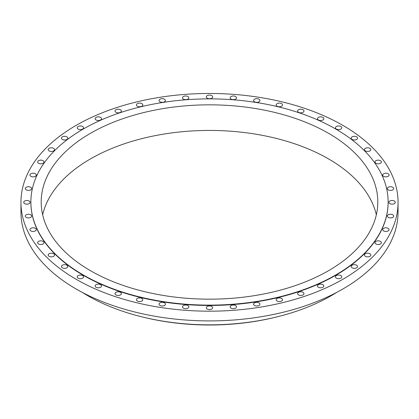 <?xml version="1.0" encoding="UTF-8"?>
<svg xmlns="http://www.w3.org/2000/svg" width="419" height="419" viewBox="0 0 419 419"><rect width="100%" height="100%" fill="white"/><g stroke="black" fill="none" stroke-linecap="round" stroke-linejoin="round"><path stroke-width="0.63" d="M281.62 103.634A3.174 1.833 0 0 0 278.164 103.236A3.174 1.833 0 0 0 276.2 104.933A3.174 1.833 0 0 0 277.132 106.227A3.174 1.833 0 0 0 280.594 106.625A3.174 1.833 0 0 0 282.553 104.933A3.174 1.833 0 0 0 281.62 103.634M259.005 99.203A3.174 1.833 0 0 0 255.543 98.805A3.174 1.833 0 0 0 253.584 100.497A3.174 1.833 0 0 0 254.516 101.796A3.174 1.833 0 0 0 257.973 102.194A3.174 1.833 0 0 0 259.937 100.497A3.174 1.833 0 0 0 259.005 99.203M235.578 96.511A3.174 1.833 0 0 0 232.121 96.113A3.174 1.833 0 0 0 230.157 97.81A3.174 1.833 0 0 0 231.089 99.104A3.174 1.833 0 0 0 234.551 99.502A3.174 1.833 0 0 0 236.51 97.81A3.174 1.833 0 0 0 235.578 96.511M211.747 95.611A3.174 1.833 0 0 0 208.285 95.213A3.174 1.833 0 0 0 206.326 96.904A3.174 1.833 0 0 0 207.253 98.203A3.174 1.833 0 0 0 210.715 98.601A3.174 1.833 0 0 0 212.674 96.904A3.174 1.833 0 0 0 211.747 95.611M187.911 96.511A3.174 1.833 0 0 0 184.449 96.113A3.174 1.833 0 0 0 182.49 97.81A3.174 1.833 0 0 0 183.422 99.104A3.174 1.833 0 0 0 186.879 99.502A3.174 1.833 0 0 0 188.843 97.81A3.174 1.833 0 0 0 187.911 96.511M164.484 99.203A3.174 1.833 0 0 0 161.027 98.805A3.174 1.833 0 0 0 159.063 100.497A3.174 1.833 0 0 0 159.995 101.796A3.174 1.833 0 0 0 163.457 102.194A3.174 1.833 0 0 0 165.416 100.497A3.174 1.833 0 0 0 164.484 99.203M141.868 103.634A3.174 1.833 0 0 0 138.406 103.236A3.174 1.833 0 0 0 136.447 104.933A3.174 1.833 0 0 0 137.38 106.227A3.174 1.833 0 0 0 140.836 106.625A3.174 1.833 0 0 0 142.8 104.933A3.174 1.833 0 0 0 141.868 103.634M120.447 109.736A3.174 1.833 0 0 0 116.985 109.338A3.174 1.833 0 0 0 115.026 111.03A3.174 1.833 0 0 0 115.958 112.329A3.174 1.833 0 0 0 119.415 112.721A3.174 1.833 0 0 0 121.379 111.03A3.174 1.833 0 0 0 120.447 109.736M100.586 117.393A3.174 1.833 0 0 0 97.129 116.995A3.174 1.833 0 0 0 95.165 118.692A3.174 1.833 0 0 0 96.098 119.986A3.174 1.833 0 0 0 99.56 120.384A3.174 1.833 0 0 0 101.518 118.692A3.174 1.833 0 0 0 100.586 117.393M82.632 126.486A3.174 1.833 0 0 0 79.17 126.088A3.174 1.833 0 0 0 77.211 127.785A3.174 1.833 0 0 0 78.138 129.078A3.174 1.833 0 0 0 81.6 129.476A3.174 1.833 0 0 0 83.559 127.785A3.174 1.833 0 0 0 82.632 126.486M66.883 136.856A3.174 1.833 0 0 0 63.421 136.458A3.174 1.833 0 0 0 61.462 138.15A3.174 1.833 0 0 0 62.389 139.448A3.174 1.833 0 0 0 65.851 139.846A3.174 1.833 0 0 0 67.815 138.15A3.174 1.833 0 0 0 66.883 136.856M53.611 148.321A3.174 1.833 0 0 0 50.154 147.923A3.174 1.833 0 0 0 48.19 149.614A3.174 1.833 0 0 0 49.123 150.913A3.174 1.833 0 0 0 52.585 151.311A3.174 1.833 0 0 0 54.543 149.614A3.174 1.833 0 0 0 53.611 148.321M43.047 160.687A3.174 1.833 0 0 0 39.59 160.288A3.174 1.833 0 0 0 37.626 161.985A3.174 1.833 0 0 0 38.558 163.279A3.174 1.833 0 0 0 42.02 163.677A3.174 1.833 0 0 0 43.979 161.985A3.174 1.833 0 0 0 43.047 160.687M35.374 173.744A3.174 1.833 0 0 0 31.912 173.351A3.174 1.833 0 0 0 29.948 175.042A3.174 1.833 0 0 0 30.88 176.336A3.174 1.833 0 0 0 34.342 176.734A3.174 1.833 0 0 0 36.301 175.042A3.174 1.833 0 0 0 35.374 173.744M30.713 187.272A3.174 1.833 0 0 0 27.251 186.874A3.174 1.833 0 0 0 25.292 188.566A3.174 1.833 0 0 0 26.219 189.865A3.174 1.833 0 0 0 29.681 190.263A3.174 1.833 0 0 0 31.64 188.566A3.174 1.833 0 0 0 30.713 187.272M29.152 201.031A3.174 1.833 0 0 0 25.69 200.633A3.174 1.833 0 0 0 23.731 202.325A3.174 1.833 0 0 0 24.658 203.624A3.174 1.833 0 0 0 28.12 204.022A3.174 1.833 0 0 0 30.079 202.325A3.174 1.833 0 0 0 29.152 201.031M30.713 214.79A3.174 1.833 0 0 0 27.251 214.392A3.174 1.833 0 0 0 25.292 216.089A3.174 1.833 0 0 0 26.219 217.382A3.174 1.833 0 0 0 29.681 217.78A3.174 1.833 0 0 0 31.64 216.089A3.174 1.833 0 0 0 30.713 214.79M35.374 228.313A3.174 1.833 0 0 0 31.912 227.92A3.174 1.833 0 0 0 29.948 229.612A3.174 1.833 0 0 0 30.88 230.911A3.174 1.833 0 0 0 34.342 231.304A3.174 1.833 0 0 0 36.301 229.612A3.174 1.833 0 0 0 35.374 228.313M43.047 241.375A3.174 1.833 0 0 0 39.59 240.977A3.174 1.833 0 0 0 37.626 242.669A3.174 1.833 0 0 0 38.558 243.968A3.174 1.833 0 0 0 42.02 244.366A3.174 1.833 0 0 0 43.979 242.669A3.174 1.833 0 0 0 43.047 241.375M53.611 253.741A3.174 1.833 0 0 0 50.154 253.343A3.174 1.833 0 0 0 48.19 255.04A3.174 1.833 0 0 0 49.123 256.334A3.174 1.833 0 0 0 52.585 256.732A3.174 1.833 0 0 0 54.543 255.04A3.174 1.833 0 0 0 53.611 253.741M66.883 265.206A3.174 1.833 0 0 0 63.421 264.808A3.174 1.833 0 0 0 61.462 266.505A3.174 1.833 0 0 0 62.389 267.799A3.174 1.833 0 0 0 65.851 268.197A3.174 1.833 0 0 0 67.815 266.505A3.174 1.833 0 0 0 66.883 265.206M82.632 275.576A3.174 1.833 0 0 0 79.17 275.178A3.174 1.833 0 0 0 77.211 276.87A3.174 1.833 0 0 0 78.138 278.169A3.174 1.833 0 0 0 81.6 278.567A3.174 1.833 0 0 0 83.559 276.87A3.174 1.833 0 0 0 82.632 275.576M100.586 284.669A3.174 1.833 0 0 0 97.129 284.271A3.174 1.833 0 0 0 95.165 285.962A3.174 1.833 0 0 0 96.098 287.261A3.174 1.833 0 0 0 99.56 287.659A3.174 1.833 0 0 0 101.518 285.962A3.174 1.833 0 0 0 100.586 284.669M120.447 292.326A3.174 1.833 0 0 0 116.985 291.928A3.174 1.833 0 0 0 115.026 293.625A3.174 1.833 0 0 0 115.958 294.918A3.174 1.833 0 0 0 119.415 295.316A3.174 1.833 0 0 0 121.379 293.625A3.174 1.833 0 0 0 120.447 292.326M141.868 298.428A3.174 1.833 0 0 0 138.406 298.029A3.174 1.833 0 0 0 136.447 299.721A3.174 1.833 0 0 0 137.38 301.02A3.174 1.833 0 0 0 140.836 301.418A3.174 1.833 0 0 0 142.8 299.721A3.174 1.833 0 0 0 141.868 298.428M164.484 302.858A3.174 1.833 0 0 0 161.027 302.46A3.174 1.833 0 0 0 159.063 304.157A3.174 1.833 0 0 0 159.995 305.451A3.174 1.833 0 0 0 163.457 305.849A3.174 1.833 0 0 0 165.416 304.157A3.174 1.833 0 0 0 164.484 302.858M187.911 305.551A3.174 1.833 0 0 0 184.449 305.152A3.174 1.833 0 0 0 182.49 306.844A3.174 1.833 0 0 0 183.422 308.143A3.174 1.833 0 0 0 186.879 308.541A3.174 1.833 0 0 0 188.843 306.844A3.174 1.833 0 0 0 187.911 305.551M211.747 306.451A3.174 1.833 0 0 0 208.285 306.053A3.174 1.833 0 0 0 206.326 307.75A3.174 1.833 0 0 0 207.253 309.044A3.174 1.833 0 0 0 210.715 309.442A3.174 1.833 0 0 0 212.674 307.75A3.174 1.833 0 0 0 211.747 306.451M235.578 305.551A3.174 1.833 0 0 0 232.121 305.152A3.174 1.833 0 0 0 230.157 306.844A3.174 1.833 0 0 0 231.089 308.143A3.174 1.833 0 0 0 234.551 308.541A3.174 1.833 0 0 0 236.51 306.844A3.174 1.833 0 0 0 235.578 305.551M259.005 302.858A3.174 1.833 0 0 0 255.543 302.46A3.174 1.833 0 0 0 253.584 304.157A3.174 1.833 0 0 0 254.516 305.451A3.174 1.833 0 0 0 257.973 305.849A3.174 1.833 0 0 0 259.937 304.157A3.174 1.833 0 0 0 259.005 302.858M281.62 298.428A3.174 1.833 0 0 0 278.164 298.029A3.174 1.833 0 0 0 276.2 299.721A3.174 1.833 0 0 0 277.132 301.02A3.174 1.833 0 0 0 280.594 301.418A3.174 1.833 0 0 0 282.553 299.721A3.174 1.833 0 0 0 281.62 298.428M303.042 292.326A3.174 1.833 0 0 0 299.585 291.928A3.174 1.833 0 0 0 297.621 293.625A3.174 1.833 0 0 0 298.553 294.918A3.174 1.833 0 0 0 302.015 295.316A3.174 1.833 0 0 0 303.974 293.625A3.174 1.833 0 0 0 303.042 292.326M303.042 109.736A3.174 1.833 0 0 0 299.585 109.338A3.174 1.833 0 0 0 297.621 111.03A3.174 1.833 0 0 0 298.553 112.329A3.174 1.833 0 0 0 302.015 112.721A3.174 1.833 0 0 0 303.974 111.03A3.174 1.833 0 0 0 303.042 109.736M322.902 117.393A3.174 1.833 0 0 0 319.44 116.995A3.174 1.833 0 0 0 317.482 118.692A3.174 1.833 0 0 0 318.414 119.986A3.174 1.833 0 0 0 321.871 120.384A3.174 1.833 0 0 0 323.835 118.692A3.174 1.833 0 0 0 322.902 117.393M340.862 126.486A3.174 1.833 0 0 0 337.4 126.088A3.174 1.833 0 0 0 335.441 127.785A3.174 1.833 0 0 0 336.368 129.078A3.174 1.833 0 0 0 339.83 129.476A3.174 1.833 0 0 0 341.789 127.785A3.174 1.833 0 0 0 340.862 126.486M356.611 136.856A3.174 1.833 0 0 0 353.149 136.458A3.174 1.833 0 0 0 351.185 138.15A3.174 1.833 0 0 0 352.117 139.448A3.174 1.833 0 0 0 355.579 139.846A3.174 1.833 0 0 0 357.538 138.15A3.174 1.833 0 0 0 356.611 136.856M369.877 148.321A3.174 1.833 0 0 0 366.416 147.923A3.174 1.833 0 0 0 364.457 149.614A3.174 1.833 0 0 0 365.389 150.913A3.174 1.833 0 0 0 368.846 151.311A3.174 1.833 0 0 0 370.81 149.614A3.174 1.833 0 0 0 369.877 148.321M380.442 160.687A3.174 1.833 0 0 0 376.98 160.288A3.174 1.833 0 0 0 375.021 161.985A3.174 1.833 0 0 0 375.953 163.279A3.174 1.833 0 0 0 379.41 163.677A3.174 1.833 0 0 0 381.374 161.985A3.174 1.833 0 0 0 380.442 160.687M388.12 173.744A3.174 1.833 0 0 0 384.658 173.351A3.174 1.833 0 0 0 382.699 175.042A3.174 1.833 0 0 0 383.626 176.336A3.174 1.833 0 0 0 387.088 176.734A3.174 1.833 0 0 0 389.052 175.042A3.174 1.833 0 0 0 388.12 173.744M392.781 187.272A3.174 1.833 0 0 0 389.319 186.874A3.174 1.833 0 0 0 387.36 188.566A3.174 1.833 0 0 0 388.287 189.865A3.174 1.833 0 0 0 391.749 190.263A3.174 1.833 0 0 0 393.708 188.566A3.174 1.833 0 0 0 392.781 187.272M394.342 201.031A3.174 1.833 0 0 0 390.88 200.633A3.174 1.833 0 0 0 388.921 202.325A3.174 1.833 0 0 0 389.848 203.624A3.174 1.833 0 0 0 393.31 204.022A3.174 1.833 0 0 0 395.269 202.325A3.174 1.833 0 0 0 394.342 201.031M392.781 214.79A3.174 1.833 0 0 0 389.319 214.392A3.174 1.833 0 0 0 387.36 216.089A3.174 1.833 0 0 0 388.287 217.382A3.174 1.833 0 0 0 391.749 217.78A3.174 1.833 0 0 0 393.708 216.089A3.174 1.833 0 0 0 392.781 214.79M388.12 228.313A3.174 1.833 0 0 0 384.658 227.92A3.174 1.833 0 0 0 382.699 229.612A3.174 1.833 0 0 0 383.626 230.911A3.174 1.833 0 0 0 387.088 231.304A3.174 1.833 0 0 0 389.052 229.612A3.174 1.833 0 0 0 388.12 228.313M380.442 241.375A3.174 1.833 0 0 0 376.98 240.977A3.174 1.833 0 0 0 375.021 242.669A3.174 1.833 0 0 0 375.953 243.968A3.174 1.833 0 0 0 379.41 244.366A3.174 1.833 0 0 0 381.374 242.669A3.174 1.833 0 0 0 380.442 241.375M369.877 253.741A3.174 1.833 0 0 0 366.416 253.343A3.174 1.833 0 0 0 364.457 255.04A3.174 1.833 0 0 0 365.389 256.334A3.174 1.833 0 0 0 368.846 256.732A3.174 1.833 0 0 0 370.81 255.04A3.174 1.833 0 0 0 369.877 253.741M356.611 265.206A3.174 1.833 0 0 0 353.149 264.808A3.174 1.833 0 0 0 351.185 266.505A3.174 1.833 0 0 0 352.117 267.799A3.174 1.833 0 0 0 355.579 268.197A3.174 1.833 0 0 0 357.538 266.505A3.174 1.833 0 0 0 356.611 265.206M322.902 284.669A3.174 1.833 0 0 0 319.44 284.271A3.174 1.833 0 0 0 317.482 285.962A3.174 1.833 0 0 0 318.414 287.261A3.174 1.833 0 0 0 321.871 287.659A3.174 1.833 0 0 0 323.835 285.962A3.174 1.833 0 0 0 322.902 284.669M340.862 275.576A3.174 1.833 0 0 0 337.4 275.178A3.174 1.833 0 0 0 335.441 276.87A3.174 1.833 0 0 0 336.368 278.169A3.174 1.833 0 0 0 339.83 278.567A3.174 1.833 0 0 0 341.789 276.87A3.174 1.833 0 0 0 340.862 275.576M30.875 202.168A178.625 103.126 0 0 0 30.875 202.325A178.625 103.126 0 0 0 83.192 275.252A178.625 103.126 0 0 0 277.86 297.605A178.625 103.126 0 0 0 388.125 202.325A178.625 103.126 0 0 0 388.125 202.168M83.192 274.927A178.625 103.126 0 0 0 277.86 297.281A178.625 103.126 0 0 0 388.125 202.005A178.625 103.126 0 0 0 335.808 129.078A178.625 103.126 0 0 0 141.14 106.725A178.625 103.126 0 0 0 30.875 202.005A178.625 103.126 0 0 0 83.192 274.927M328.512 133.294A168.307 97.171 0 0 0 145.094 112.229A168.307 97.171 0 0 0 41.193 202.005A168.307 97.171 0 0 0 90.488 270.711A168.307 97.171 0 0 0 273.906 291.776A168.307 97.171 0 0 0 377.807 202.005A168.307 97.171 0 0 0 328.512 133.294M376.341 214.806A168.307 97.171 0 0 0 328.512 158.895A168.307 97.171 0 0 0 155.496 135.573A168.307 97.171 0 0 0 42.659 214.806M82.313 292.415A172.083 99.35 0 0 0 87.817 295.741A172.083 99.35 0 0 0 142.669 317.042L143.984 317.361A168.705 97.402 0 0 0 275.016 317.361L276.331 317.042A172.083 99.35 0 0 0 336.687 292.415M142.669 317.042A172.083 99.35 0 0 0 276.331 317.042M20.95 202.325L20.95 212.051A188.55 108.856 0 0 0 76.174 289.026A188.55 108.856 0 0 0 281.657 312.621A188.55 108.856 0 0 0 398.05 212.051L398.05 202.325A188.55 108.856 0 0 0 342.826 125.354A188.55 108.856 0 0 0 137.343 101.754A188.55 108.856 0 0 0 20.95 202.325A188.55 108.856 0 0 0 76.174 279.3A188.55 108.856 0 0 0 281.657 302.9A188.55 108.856 0 0 0 398.05 202.325M388.125 202.325L388.125 202.005M30.875 202.325L30.875 202.005"/></g></svg>
